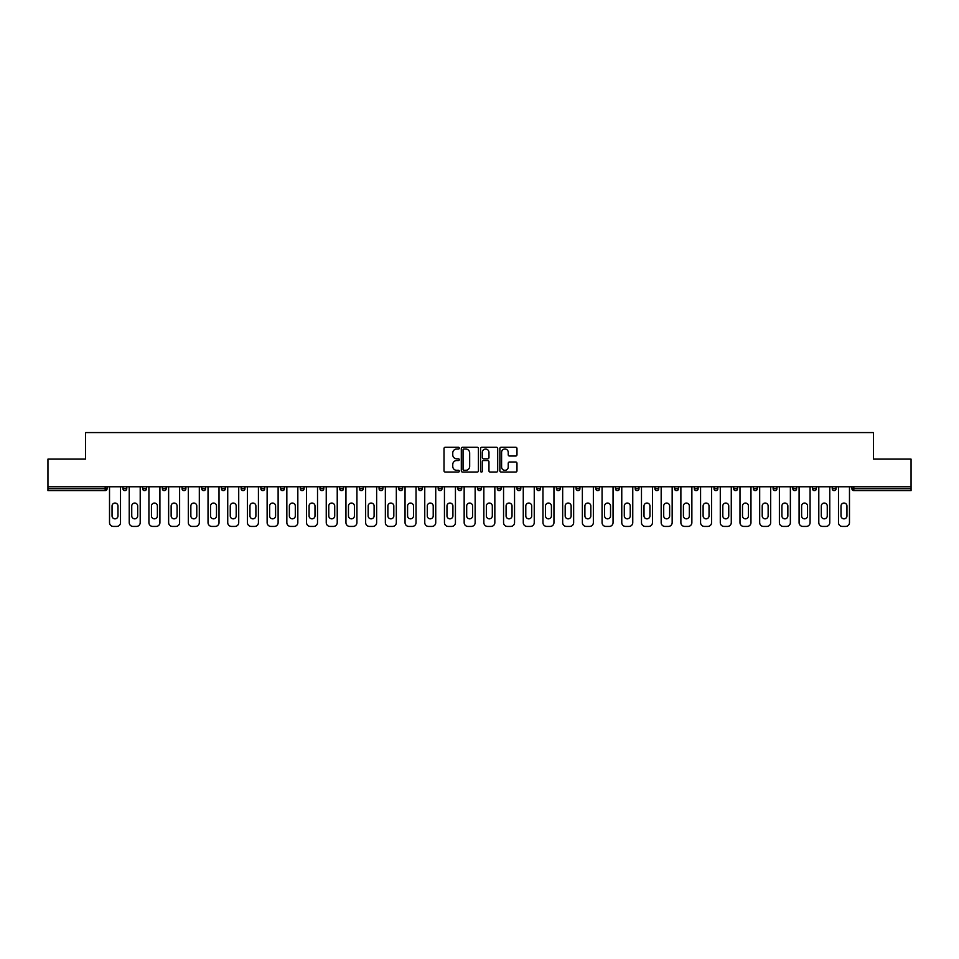 <?xml version="1.0" encoding="UTF-8"?>
<svg xmlns="http://www.w3.org/2000/svg" width="959" height="959" viewBox="0 0 959 959"><rect width="100%" height="100%" fill="white"/><g stroke="black" fill="none" stroke-linecap="round" stroke-linejoin="round"><path stroke-width="1.44" d="M459.289 448.141A0.863 0.863 0 0 0 458.426 447.278L445.252 447.278A1.235 1.235 0 0 0 444.017 448.512L444.017 470.833A1.235 1.235 0 0 0 445.252 472.068L458.426 472.068A0.863 0.863 0 0 0 459.289 471.205A0.863 0.863 0 0 0 458.426 470.33L456.724 470.33A3.968 3.968 0 0 1 452.756 466.362L452.756 464.504A3.968 3.968 0 0 1 456.724 460.536L458.426 460.536A0.863 0.863 0 0 0 459.289 459.673A0.863 0.863 0 0 0 458.426 458.81L456.724 458.81A3.968 3.968 0 0 1 452.756 454.842L452.756 452.972A3.968 3.968 0 0 1 456.724 449.016L458.426 449.016A0.863 0.863 0 0 0 459.289 448.141M515.726 456.016A1.235 1.235 0 0 0 516.973 454.77L516.973 448.512A1.235 1.235 0 0 0 515.726 447.278L501.101 447.278A1.235 1.235 0 0 0 499.867 448.512L499.867 470.833A1.235 1.235 0 0 0 501.101 472.068L515.726 472.068A1.235 1.235 0 0 0 516.973 470.833L516.973 463.269A1.235 1.235 0 0 0 515.726 462.022L509.469 462.022A1.235 1.235 0 0 0 508.234 463.269L508.234 467.021A3.321 3.321 0 0 1 504.913 470.33A3.321 3.321 0 0 1 501.593 467.021L501.593 452.324A3.321 3.321 0 0 1 504.913 449.016A3.321 3.321 0 0 1 508.234 452.324L508.234 454.77A1.235 1.235 0 0 0 509.469 456.016L515.726 456.016M47.95 486.764L47.95 459.109L85.591 459.109L85.591 432.581L873.409 432.581L873.409 459.109L911.05 459.109L911.05 486.764L47.95 486.764L47.95 488.778L105.166 488.778L105.166 486.764M478.421 448.512A1.235 1.235 0 0 0 477.174 447.278L462.55 447.278A1.235 1.235 0 0 0 461.303 448.512L461.303 470.833A1.235 1.235 0 0 0 462.55 472.068L477.174 472.068A1.235 1.235 0 0 0 478.421 470.833L478.421 448.512M481.826 447.278L496.45 447.278A1.235 1.235 0 0 1 497.697 448.512L497.697 470.833A1.235 1.235 0 0 1 496.45 472.068L490.193 472.068A1.235 1.235 0 0 1 488.958 470.833L488.958 461.782A1.235 1.235 0 0 0 487.711 460.536L483.564 460.536A1.235 1.235 0 0 0 482.317 461.782L482.317 471.205A0.863 0.863 0 0 1 481.454 472.068A0.863 0.863 0 0 1 480.579 471.205L480.579 448.512A1.235 1.235 0 0 1 481.826 447.278M107.06 486.764L107.06 488.778A1.894 1.894 0 0 1 105.166 490.672L47.95 490.672L47.95 488.778M911.05 486.764L911.05 490.672L853.834 490.672A1.894 1.894 0 0 1 851.94 488.778L851.94 486.764M126.756 486.764L126.756 488.778L122.968 488.778A1.894 1.894 0 0 0 124.862 490.672A1.894 1.894 0 0 1 122.968 488.778L122.968 486.764M142.675 488.778A1.894 1.894 0 0 0 144.569 490.672A1.894 1.894 0 0 0 146.463 488.778L146.463 486.764L146.463 488.778L142.675 488.778A1.894 1.894 0 0 0 144.569 490.672A1.894 1.894 0 0 1 142.675 488.778L142.675 486.764M166.159 486.764L166.159 488.778L162.371 488.778A1.894 1.894 0 0 0 164.265 490.672A1.894 1.894 0 0 1 162.371 488.778L162.371 486.764M182.078 488.778A1.894 1.894 0 0 0 183.972 490.672A1.894 1.894 0 0 0 185.866 488.778A1.894 1.894 0 0 1 183.972 490.672A1.894 1.894 0 0 0 185.866 488.778L185.866 486.764L185.866 488.778L182.078 488.778A1.894 1.894 0 0 0 183.972 490.672A1.894 1.894 0 0 1 182.078 488.778L182.078 486.764M201.774 486.764L201.774 488.778L201.774 486.764M205.562 486.764L205.562 488.778L205.562 486.764M221.481 486.764L221.481 488.778L221.481 486.764M225.269 486.764L225.269 488.778A1.894 1.894 0 0 1 223.375 490.672A1.894 1.894 0 0 1 221.481 488.778L225.269 488.778A1.894 1.894 0 0 1 223.375 490.672M243.071 490.672A1.894 1.894 0 0 0 244.965 488.778L244.965 486.764L244.965 488.778A1.894 1.894 0 0 1 243.071 490.672A1.894 1.894 0 0 1 241.177 488.778L241.177 486.764M262.778 490.672A1.894 1.894 0 0 0 264.672 488.778L264.672 486.764L264.672 488.778A1.894 1.894 0 0 1 262.778 490.672A1.894 1.894 0 0 1 260.884 488.778L260.884 486.764M282.485 490.672A1.894 1.894 0 0 0 284.379 488.778L284.379 486.764L284.379 488.778A1.894 1.894 0 0 1 282.485 490.672A1.894 1.894 0 0 1 280.579 488.778L280.579 486.764M304.075 486.764L304.075 488.778A1.894 1.894 0 0 1 302.181 490.672A1.894 1.894 0 0 1 300.287 488.778L300.287 486.764M323.782 486.764L323.782 488.778A1.894 1.894 0 0 1 321.888 490.672A1.894 1.894 0 0 1 319.994 488.778L319.994 486.764M339.69 486.764L339.69 488.778L339.69 486.764M343.478 486.764L343.478 488.778A1.894 1.894 0 0 1 341.584 490.672A1.894 1.894 0 0 1 339.69 488.778L343.478 488.778A1.894 1.894 0 0 1 341.584 490.672M359.397 486.764L359.397 488.778L359.397 486.764M363.185 486.764L363.185 488.778A1.894 1.894 0 0 1 361.291 490.672A1.894 1.894 0 0 1 359.397 488.778A1.894 1.894 0 0 0 361.291 490.672A1.894 1.894 0 0 1 359.397 488.778L363.185 488.778A1.894 1.894 0 0 1 361.291 490.672M382.881 486.764L382.881 488.778A1.894 1.894 0 0 1 380.987 490.672A1.894 1.894 0 0 1 379.093 488.778L379.093 486.764M398.8 486.764L398.8 488.778L398.8 486.764M402.588 486.764L402.588 488.778A1.894 1.894 0 0 1 400.694 490.672A1.894 1.894 0 0 1 398.8 488.778A1.894 1.894 0 0 0 400.694 490.672A1.894 1.894 0 0 1 398.8 488.778L402.588 488.778A1.894 1.894 0 0 1 400.694 490.672M422.284 486.764L422.284 488.778A1.894 1.894 0 0 1 420.39 490.672A1.894 1.894 0 0 1 418.496 488.778L418.496 486.764M438.203 486.764L438.203 488.778L438.203 486.764M441.991 486.764L441.991 488.778L441.991 486.764M461.687 486.764L461.687 488.778A1.894 1.894 0 0 1 459.793 490.672A1.894 1.894 0 0 1 457.899 488.778L457.899 486.764M477.606 486.764L477.606 488.778L477.606 486.764M481.394 486.764L481.394 488.778A1.894 1.894 0 0 1 479.5 490.672A1.894 1.894 0 0 1 477.606 488.778L481.394 488.778A1.894 1.894 0 0 1 479.5 490.672M497.313 486.764L497.313 488.778L497.313 486.764M501.101 486.764L501.101 488.778A1.894 1.894 0 0 1 499.207 490.672A1.894 1.894 0 0 1 497.313 488.778L501.101 488.778A1.894 1.894 0 0 1 499.207 490.672M520.797 486.764L520.797 488.778A1.894 1.894 0 0 1 518.903 490.672A1.894 1.894 0 0 1 517.009 488.778L517.009 486.764M538.61 490.672A1.894 1.894 0 0 0 540.504 488.778L540.504 486.764L540.504 488.778A1.894 1.894 0 0 1 538.61 490.672A1.894 1.894 0 0 1 536.716 488.778L536.716 486.764M556.412 488.778L560.2 488.778A1.894 1.894 0 0 1 558.306 490.672A1.894 1.894 0 0 0 560.2 488.778L560.2 486.764L560.2 488.778A1.894 1.894 0 0 1 558.306 490.672A1.894 1.894 0 0 1 556.412 488.778L556.412 486.764M576.119 486.764L576.119 488.778L576.119 486.764M579.907 486.764L579.907 488.778A1.894 1.894 0 0 1 578.013 490.672A1.894 1.894 0 0 1 576.119 488.778L579.907 488.778A1.894 1.894 0 0 1 578.013 490.672M599.603 486.764L599.603 488.778L595.815 488.778A1.894 1.894 0 0 0 597.709 490.672A1.894 1.894 0 0 1 595.815 488.778L595.815 486.764M615.522 486.764L615.522 488.778L615.522 486.764M619.31 486.764L619.31 488.778A1.894 1.894 0 0 1 617.416 490.672A1.894 1.894 0 0 1 615.522 488.778A1.894 1.894 0 0 0 617.416 490.672A1.894 1.894 0 0 1 615.522 488.778L619.31 488.778A1.894 1.894 0 0 1 617.416 490.672M635.218 488.778A1.894 1.894 0 0 0 637.112 490.672A1.894 1.894 0 0 0 639.006 488.778L639.006 486.764L639.006 488.778L635.218 488.778A1.894 1.894 0 0 0 637.112 490.672A1.894 1.894 0 0 1 635.218 488.778L635.218 486.764M658.713 486.764L658.713 488.778A1.894 1.894 0 0 1 656.819 490.672A1.894 1.894 0 0 1 654.925 488.778L654.925 486.764M674.621 486.764L674.621 488.778L674.621 486.764M678.421 486.764L678.421 488.778A1.894 1.894 0 0 1 676.515 490.672A1.894 1.894 0 0 1 674.621 488.778A1.894 1.894 0 0 0 676.515 490.672A1.894 1.894 0 0 1 674.621 488.778L678.421 488.778A1.894 1.894 0 0 1 676.515 490.672M698.116 486.764L698.116 488.778A1.894 1.894 0 0 1 696.222 490.672A1.894 1.894 0 0 1 694.328 488.778L694.328 486.764M717.823 486.764L717.823 488.778L714.035 488.778A1.894 1.894 0 0 0 715.929 490.672A1.894 1.894 0 0 1 714.035 488.778L714.035 486.764M737.519 486.764L737.519 488.778A1.894 1.894 0 0 1 735.625 490.672A1.894 1.894 0 0 1 733.731 488.778L733.731 486.764M757.226 486.764L757.226 488.778A1.894 1.894 0 0 1 755.332 490.672A1.894 1.894 0 0 1 753.438 488.778L753.438 486.764M776.922 486.764L776.922 488.778L773.134 488.778A1.894 1.894 0 0 0 775.028 490.672A1.894 1.894 0 0 1 773.134 488.778L773.134 486.764M796.629 486.764L796.629 488.778A1.894 1.894 0 0 1 794.735 490.672A1.894 1.894 0 0 1 792.841 488.778L792.841 486.764M816.325 486.764L816.325 488.778L812.537 488.778A1.894 1.894 0 0 0 814.431 490.672A1.894 1.894 0 0 1 812.537 488.778L812.537 486.764M832.244 486.764L832.244 488.778L832.244 486.764M836.032 486.764L836.032 488.778A1.894 1.894 0 0 1 834.138 490.672A1.894 1.894 0 0 1 832.244 488.778L836.032 488.778A1.894 1.894 0 0 1 834.138 490.672M124.862 490.672A1.894 1.894 0 0 0 126.756 488.778A1.894 1.894 0 0 1 124.862 490.672A1.894 1.894 0 0 1 122.968 488.778M166.159 488.778A1.894 1.894 0 0 1 164.265 490.672A1.894 1.894 0 0 0 166.159 488.778A1.894 1.894 0 0 1 164.265 490.672A1.894 1.894 0 0 1 162.371 488.778M203.668 490.672A1.894 1.894 0 0 1 201.774 488.778L205.562 488.778A1.894 1.894 0 0 1 203.668 490.672A1.894 1.894 0 0 0 205.562 488.778A1.894 1.894 0 0 1 203.668 490.672M440.097 490.672A1.894 1.894 0 0 1 438.203 488.778L441.991 488.778A1.894 1.894 0 0 1 440.097 490.672A1.894 1.894 0 0 0 441.991 488.778M599.603 488.778A1.894 1.894 0 0 1 597.709 490.672A1.894 1.894 0 0 0 599.603 488.778A1.894 1.894 0 0 1 597.709 490.672A1.894 1.894 0 0 1 595.815 488.778M717.823 488.778A1.894 1.894 0 0 1 715.929 490.672A1.894 1.894 0 0 0 717.823 488.778A1.894 1.894 0 0 1 715.929 490.672A1.894 1.894 0 0 1 714.035 488.778M776.922 488.778A1.894 1.894 0 0 1 775.028 490.672A1.894 1.894 0 0 0 776.922 488.778A1.894 1.894 0 0 1 775.028 490.672A1.894 1.894 0 0 1 773.134 488.778M814.431 490.672A1.894 1.894 0 0 0 816.325 488.778A1.894 1.894 0 0 1 814.431 490.672A1.894 1.894 0 0 1 812.537 488.778M463.916 449.016A0.863 0.863 0 0 0 463.041 449.879L463.041 469.466A0.863 0.863 0 0 0 463.916 470.33L465.714 470.33A3.968 3.968 0 0 0 469.67 466.362L469.67 452.972A3.968 3.968 0 0 0 465.714 449.016L463.916 449.016M488.958 452.384A3.321 3.321 0 0 0 485.638 449.076A3.321 3.321 0 0 0 482.317 452.384L482.317 457.563A1.235 1.235 0 0 0 483.564 458.81L487.711 458.81A1.235 1.235 0 0 0 488.958 457.563L488.958 452.384M120.51 486.764L120.51 522.631A3.788 3.788 0 0 1 116.722 526.419L113.306 526.419A3.788 3.788 0 0 1 109.518 522.631L109.518 486.764M112.047 506.016A2.973 2.973 0 0 1 115.008 503.055A2.973 2.973 0 0 1 117.981 506.016L117.981 515.87A2.973 2.973 0 0 1 115.008 518.843A2.973 2.973 0 0 1 112.047 515.87L112.047 506.016M140.206 486.764L140.206 522.631A3.788 3.788 0 0 1 136.418 526.419L133.013 526.419A3.788 3.788 0 0 1 129.225 522.631L129.225 486.764M131.743 506.016A2.973 2.973 0 0 1 134.716 503.055A2.973 2.973 0 0 1 137.688 506.016L137.688 515.87A2.973 2.973 0 0 1 134.716 518.843A2.973 2.973 0 0 1 131.743 515.87L131.743 506.016M159.913 486.764L159.913 522.631A3.788 3.788 0 0 1 156.125 526.419L152.709 526.419A3.788 3.788 0 0 1 148.921 522.631L148.921 486.764M151.45 506.016A2.973 2.973 0 0 1 154.411 503.055A2.973 2.973 0 0 1 157.384 506.016L157.384 515.87A2.973 2.973 0 0 1 154.411 518.843A2.973 2.973 0 0 1 151.45 515.87L151.45 506.016M179.609 486.764L179.609 522.631A3.788 3.788 0 0 1 175.821 526.419L172.416 526.419A3.788 3.788 0 0 1 168.628 522.631L168.628 486.764M171.146 506.016A2.973 2.973 0 0 1 174.118 503.055A2.973 2.973 0 0 1 177.091 506.016L177.091 515.87A2.973 2.973 0 0 1 174.118 518.843A2.973 2.973 0 0 1 171.146 515.87L171.146 506.016M199.316 486.764L199.316 522.631A3.788 3.788 0 0 1 195.528 526.419L192.112 526.419A3.788 3.788 0 0 1 188.324 522.631L188.324 486.764M190.853 506.016A2.973 2.973 0 0 1 193.826 503.055A2.973 2.973 0 0 1 196.787 506.016L196.787 515.87A2.973 2.973 0 0 1 193.826 518.843A2.973 2.973 0 0 1 190.853 515.87L190.853 506.016M219.012 486.764L219.012 522.631A3.788 3.788 0 0 1 215.224 526.419L211.819 526.419A3.788 3.788 0 0 1 208.031 522.631L208.031 486.764M210.56 506.016A2.973 2.973 0 0 1 213.521 503.055A2.973 2.973 0 0 1 216.494 506.016L216.494 515.87A2.973 2.973 0 0 1 213.521 518.843A2.973 2.973 0 0 1 210.56 515.87L210.56 506.016M238.719 486.764L238.719 522.631A3.788 3.788 0 0 1 234.931 526.419L231.515 526.419A3.788 3.788 0 0 1 227.727 522.631L227.727 486.764M230.256 506.016A2.973 2.973 0 0 1 233.229 503.055A2.973 2.973 0 0 1 236.19 506.016L236.19 515.87A2.973 2.973 0 0 1 233.229 518.843A2.973 2.973 0 0 1 230.256 515.87L230.256 506.016M258.427 486.764L258.427 522.631A3.788 3.788 0 0 1 254.626 526.419L251.222 526.419A3.788 3.788 0 0 1 247.434 522.631L247.434 486.764M249.963 506.016A2.973 2.973 0 0 1 252.924 503.055A2.973 2.973 0 0 1 255.897 506.016L255.897 515.87A2.973 2.973 0 0 1 252.924 518.843A2.973 2.973 0 0 1 249.963 515.87L249.963 506.016M278.122 486.764L278.122 522.631A3.788 3.788 0 0 1 274.334 526.419L270.929 526.419A3.788 3.788 0 0 1 267.129 522.631L267.129 486.764M269.659 506.016A2.973 2.973 0 0 1 272.632 503.055A2.973 2.973 0 0 1 275.593 506.016L275.593 515.87A2.973 2.973 0 0 1 272.632 518.843A2.973 2.973 0 0 1 269.659 515.87L269.659 506.016M297.829 486.764L297.829 522.631A3.788 3.788 0 0 1 294.041 526.419L290.625 526.419A3.788 3.788 0 0 1 286.837 522.631L286.837 486.764M289.366 506.016A2.973 2.973 0 0 1 292.327 503.055A2.973 2.973 0 0 1 295.3 506.016L295.3 515.87A2.973 2.973 0 0 1 292.327 518.843A2.973 2.973 0 0 1 289.366 515.87L289.366 506.016M317.525 486.764L317.525 522.631A3.788 3.788 0 0 1 313.737 526.419L310.332 526.419A3.788 3.788 0 0 1 306.544 522.631L306.544 486.764M309.062 506.016A2.973 2.973 0 0 1 312.035 503.055A2.973 2.973 0 0 1 314.996 506.016L314.996 515.87A2.973 2.973 0 0 1 312.035 518.843A2.973 2.973 0 0 1 309.062 515.87L309.062 506.016M337.232 486.764L337.232 522.631A3.788 3.788 0 0 1 333.444 526.419L330.028 526.419A3.788 3.788 0 0 1 326.24 522.631L326.24 486.764M328.769 506.016A2.973 2.973 0 0 1 331.73 503.055A2.973 2.973 0 0 1 334.703 506.016L334.703 515.87A2.973 2.973 0 0 1 331.73 518.843A2.973 2.973 0 0 1 328.769 515.87L328.769 506.016M356.928 486.764L356.928 522.631A3.788 3.788 0 0 1 353.14 526.419L349.735 526.419A3.788 3.788 0 0 1 345.947 522.631L345.947 486.764M348.465 506.016A2.973 2.973 0 0 1 351.438 503.055A2.973 2.973 0 0 1 354.41 506.016L354.41 515.87A2.973 2.973 0 0 1 351.438 518.843A2.973 2.973 0 0 1 348.465 515.87L348.465 506.016M376.635 486.764L376.635 522.631A3.788 3.788 0 0 1 372.847 526.419L369.431 526.419A3.788 3.788 0 0 1 365.643 522.631L365.643 486.764M368.172 506.016A2.973 2.973 0 0 1 371.133 503.055A2.973 2.973 0 0 1 374.106 506.016L374.106 515.87A2.973 2.973 0 0 1 371.133 518.843A2.973 2.973 0 0 1 368.172 515.87L368.172 506.016M396.331 486.764L396.331 522.631A3.788 3.788 0 0 1 392.543 526.419L389.138 526.419A3.788 3.788 0 0 1 385.35 522.631L385.35 486.764M387.868 506.016A2.973 2.973 0 0 1 390.84 503.055A2.973 2.973 0 0 1 393.813 506.016L393.813 515.87A2.973 2.973 0 0 1 390.84 518.843A2.973 2.973 0 0 1 387.868 515.87L387.868 506.016M416.038 486.764L416.038 522.631A3.788 3.788 0 0 1 412.25 526.419L408.834 526.419A3.788 3.788 0 0 1 405.046 522.631L405.046 486.764M407.575 506.016A2.973 2.973 0 0 1 410.548 503.055A2.973 2.973 0 0 1 413.509 506.016L413.509 515.87A2.973 2.973 0 0 1 410.548 518.843A2.973 2.973 0 0 1 407.575 515.87L407.575 506.016M435.734 486.764L435.734 522.631A3.788 3.788 0 0 1 431.946 526.419L428.541 526.419A3.788 3.788 0 0 1 424.753 522.631L424.753 486.764M427.282 506.016A2.973 2.973 0 0 1 430.243 503.055A2.973 2.973 0 0 1 433.216 506.016L433.216 515.87A2.973 2.973 0 0 1 430.243 518.843A2.973 2.973 0 0 1 427.282 515.87L427.282 506.016M455.441 486.764L455.441 522.631A3.788 3.788 0 0 1 451.653 526.419L448.237 526.419A3.788 3.788 0 0 1 444.449 522.631L444.449 486.764M446.978 506.016A2.973 2.973 0 0 1 449.951 503.055A2.973 2.973 0 0 1 452.912 506.016L452.912 515.87A2.973 2.973 0 0 1 449.951 518.843A2.973 2.973 0 0 1 446.978 515.87L446.978 506.016M475.149 486.764L475.149 522.631A3.788 3.788 0 0 1 471.349 526.419L467.944 526.419A3.788 3.788 0 0 1 464.156 522.631L464.156 486.764M466.685 506.016A2.973 2.973 0 0 1 469.646 503.055A2.973 2.973 0 0 1 472.619 506.016L472.619 515.87A2.973 2.973 0 0 1 469.646 518.843A2.973 2.973 0 0 1 466.685 515.87L466.685 506.016M494.844 486.764L494.844 522.631A3.788 3.788 0 0 1 491.056 526.419L487.651 526.419A3.788 3.788 0 0 1 483.851 522.631L483.851 486.764M486.381 506.016A2.973 2.973 0 0 1 489.354 503.055A2.973 2.973 0 0 1 492.315 506.016L492.315 515.87A2.973 2.973 0 0 1 489.354 518.843A2.973 2.973 0 0 1 486.381 515.87L486.381 506.016M514.551 486.764L514.551 522.631A3.788 3.788 0 0 1 510.763 526.419L507.347 526.419A3.788 3.788 0 0 1 503.559 522.631L503.559 486.764M506.088 506.016A2.973 2.973 0 0 1 509.049 503.055A2.973 2.973 0 0 1 512.022 506.016L512.022 515.87A2.973 2.973 0 0 1 509.049 518.843A2.973 2.973 0 0 1 506.088 515.87L506.088 506.016M534.247 486.764L534.247 522.631A3.788 3.788 0 0 1 530.459 526.419L527.054 526.419A3.788 3.788 0 0 1 523.266 522.631L523.266 486.764M525.784 506.016A2.973 2.973 0 0 1 528.757 503.055A2.973 2.973 0 0 1 531.718 506.016L531.718 515.87A2.973 2.973 0 0 1 528.757 518.843A2.973 2.973 0 0 1 525.784 515.87L525.784 506.016M553.954 486.764L553.954 522.631A3.788 3.788 0 0 1 550.166 526.419L546.75 526.419A3.788 3.788 0 0 1 542.962 522.631L542.962 486.764M545.491 506.016A2.973 2.973 0 0 1 548.452 503.055A2.973 2.973 0 0 1 551.425 506.016L551.425 515.87A2.973 2.973 0 0 1 548.452 518.843A2.973 2.973 0 0 1 545.491 515.87L545.491 506.016M573.65 486.764L573.65 522.631A3.788 3.788 0 0 1 569.862 526.419L566.457 526.419A3.788 3.788 0 0 1 562.669 522.631L562.669 486.764M565.187 506.016A2.973 2.973 0 0 1 568.16 503.055A2.973 2.973 0 0 1 571.132 506.016L571.132 515.87A2.973 2.973 0 0 1 568.16 518.843A2.973 2.973 0 0 1 565.187 515.87L565.187 506.016M593.357 486.764L593.357 522.631A3.788 3.788 0 0 1 589.569 526.419L586.153 526.419A3.788 3.788 0 0 1 582.365 522.631L582.365 486.764M584.894 506.016A2.973 2.973 0 0 1 587.867 503.055A2.973 2.973 0 0 1 590.828 506.016L590.828 515.87A2.973 2.973 0 0 1 587.867 518.843A2.973 2.973 0 0 1 584.894 515.87L584.894 506.016M613.053 486.764L613.053 522.631A3.788 3.788 0 0 1 609.265 526.419L605.86 526.419A3.788 3.788 0 0 1 602.072 522.631L602.072 486.764M604.59 506.016A2.973 2.973 0 0 1 607.562 503.055A2.973 2.973 0 0 1 610.535 506.016L610.535 515.87A2.973 2.973 0 0 1 607.562 518.843A2.973 2.973 0 0 1 604.59 515.87L604.59 506.016M632.76 486.764L632.76 522.631A3.788 3.788 0 0 1 628.972 526.419L625.556 526.419A3.788 3.788 0 0 1 621.768 522.631L621.768 486.764M624.297 506.016A2.973 2.973 0 0 1 627.27 503.055A2.973 2.973 0 0 1 630.231 506.016L630.231 515.87A2.973 2.973 0 0 1 627.27 518.843A2.973 2.973 0 0 1 624.297 515.87L624.297 506.016M652.456 486.764L652.456 522.631A3.788 3.788 0 0 1 648.668 526.419L645.263 526.419A3.788 3.788 0 0 1 641.475 522.631L641.475 486.764M644.004 506.016A2.973 2.973 0 0 1 646.965 503.055A2.973 2.973 0 0 1 649.938 506.016L649.938 515.87A2.973 2.973 0 0 1 646.965 518.843A2.973 2.973 0 0 1 644.004 515.87L644.004 506.016M672.163 486.764L672.163 522.631A3.788 3.788 0 0 1 668.375 526.419L664.959 526.419A3.788 3.788 0 0 1 661.171 522.631L661.171 486.764M663.7 506.016A2.973 2.973 0 0 1 666.673 503.055A2.973 2.973 0 0 1 669.634 506.016L669.634 515.87A2.973 2.973 0 0 1 666.673 518.843A2.973 2.973 0 0 1 663.7 515.87L663.7 506.016M691.871 486.764L691.871 522.631A3.788 3.788 0 0 1 688.071 526.419L684.666 526.419A3.788 3.788 0 0 1 680.878 522.631L680.878 486.764M683.407 506.016A2.973 2.973 0 0 1 686.368 503.055A2.973 2.973 0 0 1 689.341 506.016L689.341 515.87A2.973 2.973 0 0 1 686.368 518.843A2.973 2.973 0 0 1 683.407 515.87L683.407 506.016M711.566 486.764L711.566 522.631A3.788 3.788 0 0 1 707.778 526.419L704.374 526.419A3.788 3.788 0 0 1 700.573 522.631L700.573 486.764M703.103 506.016A2.973 2.973 0 0 1 706.076 503.055A2.973 2.973 0 0 1 709.037 506.016L709.037 515.87A2.973 2.973 0 0 1 706.076 518.843A2.973 2.973 0 0 1 703.103 515.87L703.103 506.016M731.273 486.764L731.273 522.631A3.788 3.788 0 0 1 727.485 526.419L724.069 526.419A3.788 3.788 0 0 1 720.281 522.631L720.281 486.764M722.81 506.016A2.973 2.973 0 0 1 725.771 503.055A2.973 2.973 0 0 1 728.744 506.016L728.744 515.87A2.973 2.973 0 0 1 725.771 518.843A2.973 2.973 0 0 1 722.81 515.87L722.81 506.016M750.969 486.764L750.969 522.631A3.788 3.788 0 0 1 747.181 526.419L743.776 526.419A3.788 3.788 0 0 1 739.988 522.631L739.988 486.764M742.506 506.016A2.973 2.973 0 0 1 745.479 503.055A2.973 2.973 0 0 1 748.44 506.016L748.44 515.87A2.973 2.973 0 0 1 745.479 518.843A2.973 2.973 0 0 1 742.506 515.87L742.506 506.016M770.676 486.764L770.676 522.631A3.788 3.788 0 0 1 766.888 526.419L763.472 526.419A3.788 3.788 0 0 1 759.684 522.631L759.684 486.764M762.213 506.016A2.973 2.973 0 0 1 765.174 503.055A2.973 2.973 0 0 1 768.147 506.016L768.147 515.87A2.973 2.973 0 0 1 765.174 518.843A2.973 2.973 0 0 1 762.213 515.87L762.213 506.016M790.372 486.764L790.372 522.631A3.788 3.788 0 0 1 786.584 526.419L783.179 526.419A3.788 3.788 0 0 1 779.391 522.631L779.391 486.764M781.909 506.016A2.973 2.973 0 0 1 784.882 503.055A2.973 2.973 0 0 1 787.854 506.016L787.854 515.87A2.973 2.973 0 0 1 784.882 518.843A2.973 2.973 0 0 1 781.909 515.87L781.909 506.016M810.079 486.764L810.079 522.631A3.788 3.788 0 0 1 806.291 526.419L802.875 526.419A3.788 3.788 0 0 1 799.087 522.631L799.087 486.764M801.616 506.016A2.973 2.973 0 0 1 804.589 503.055A2.973 2.973 0 0 1 807.55 506.016L807.55 515.87A2.973 2.973 0 0 1 804.589 518.843A2.973 2.973 0 0 1 801.616 515.87L801.616 506.016M829.775 486.764L829.775 522.631A3.788 3.788 0 0 1 825.987 526.419L822.582 526.419A3.788 3.788 0 0 1 818.794 522.631L818.794 486.764M821.312 506.016A2.973 2.973 0 0 1 824.284 503.055A2.973 2.973 0 0 1 827.257 506.016L827.257 515.87A2.973 2.973 0 0 1 824.284 518.843A2.973 2.973 0 0 1 821.312 515.87L821.312 506.016M849.482 486.764L849.482 522.631A3.788 3.788 0 0 1 845.694 526.419L842.278 526.419A3.788 3.788 0 0 1 838.49 522.631L838.49 486.764M841.019 506.016A2.973 2.973 0 0 1 843.992 503.055A2.973 2.973 0 0 1 846.953 506.016L846.953 515.87A2.973 2.973 0 0 1 843.992 518.843A2.973 2.973 0 0 1 841.019 515.87L841.019 506.016M105.166 490.672L105.166 488.778L107.06 488.778A1.894 1.894 0 0 1 105.166 490.672M853.834 486.764L853.834 488.778L911.05 488.778M851.94 488.778L853.834 488.778L853.834 490.672M144.569 490.672A1.894 1.894 0 0 0 146.463 488.778M244.965 488.778L241.177 488.778M264.672 488.778L260.884 488.778M284.379 488.778L280.579 488.778M302.181 490.672A1.894 1.894 0 0 0 304.075 488.778L300.287 488.778M321.888 490.672A1.894 1.894 0 0 0 323.782 488.778L319.994 488.778M380.987 490.672A1.894 1.894 0 0 0 382.881 488.778L379.093 488.778M420.39 490.672A1.894 1.894 0 0 0 422.284 488.778L418.496 488.778M459.793 490.672A1.894 1.894 0 0 0 461.687 488.778L457.899 488.778M518.903 490.672A1.894 1.894 0 0 0 520.797 488.778L517.009 488.778M540.504 488.778L536.716 488.778M637.112 490.672A1.894 1.894 0 0 0 639.006 488.778M656.819 490.672A1.894 1.894 0 0 0 658.713 488.778L654.925 488.778M696.222 490.672A1.894 1.894 0 0 0 698.116 488.778L694.328 488.778M735.625 490.672A1.894 1.894 0 0 0 737.519 488.778L733.731 488.778M755.332 490.672A1.894 1.894 0 0 0 757.226 488.778L753.438 488.778M794.735 490.672A1.894 1.894 0 0 0 796.629 488.778L792.841 488.778"/></g></svg>
